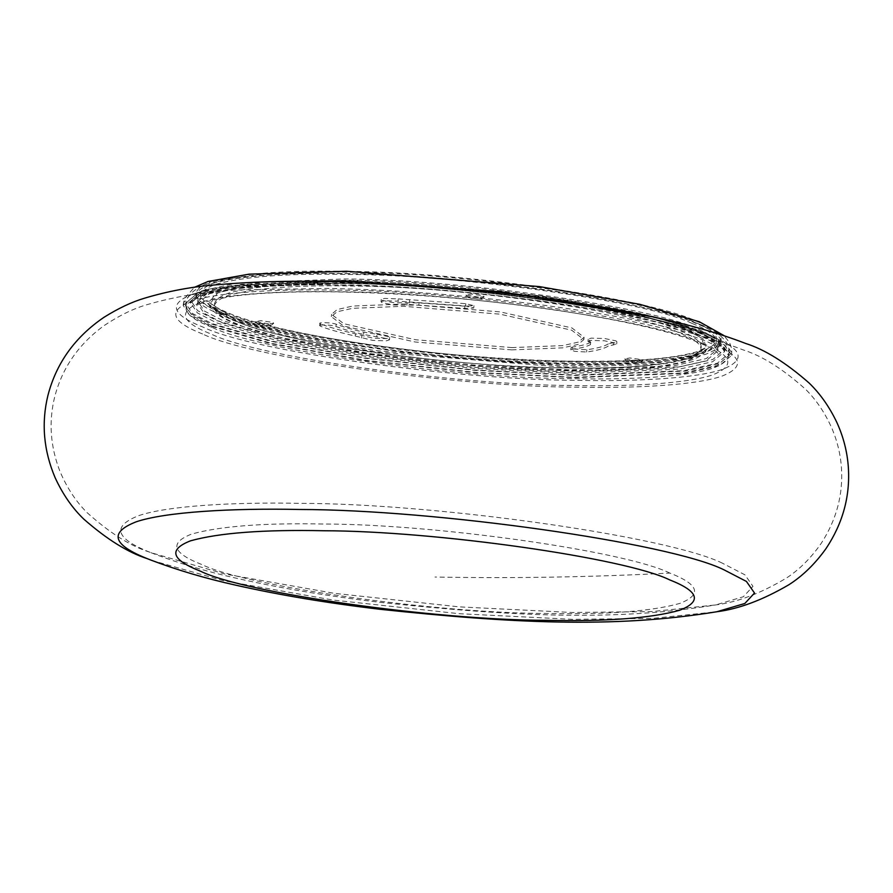 <?xml version="1.0" encoding="UTF-8"?>
<svg xmlns="http://www.w3.org/2000/svg" width="893" height="893" viewBox="0 0 893 893"><rect width="100%" height="100%" fill="white"/><g stroke="black" fill="none" stroke-linecap="round" stroke-linejoin="round"><path stroke-width="0.67" stroke-dasharray="4.46 3.35" d="M692.812 329.361C648.173 307.359 457.685 280.313 346.439 280.168L241.735 284.298L209.531 291.475L197.9 301.376L204.274 310.987L222.971 320.699L280.491 337.521L370.584 353.695L475.043 365.148L569.343 369.892L674.036 365.773L706.251 358.584L717.883 348.694L711.509 339.083L692.812 329.361M216.742 320.587L275.792 337.844L368.273 354.454L475.5 366.219L572.29 371.086L679.763 366.844L712.826 359.477L724.77 349.319L718.229 339.452L699.029 329.484C653.207 306.891 457.674 279.118 343.481 278.984L236.02 283.215L202.945 290.593L191.013 300.74L197.554 310.608L216.742 320.587M339.831 283.036C457.183 283.181 658.13 311.724 705.213 334.931L724.937 345.178L731.668 355.314L719.39 365.762L685.411 373.33L574.969 377.683L475.5 372.682L365.315 360.593L270.266 343.526L209.598 325.789L189.874 315.542L183.143 305.395L195.411 294.958L229.401 287.39L339.831 283.036M211.674 325.822L192.107 315.664L185.443 305.607L197.61 295.259L231.309 287.747L340.825 283.427C457.183 283.572 656.444 311.88 703.137 334.886L722.705 345.055L729.369 355.113L717.202 365.46L683.502 372.973L573.987 377.292L475.355 372.325L366.085 360.337L271.84 343.414L211.674 325.822M268.592 323.835L255.554 321.636L260.723 320.676L272.945 322.406L273.716 323.288L268.592 323.835M261.493 323.333L258.222 324.416L267.398 325.711L271.249 325.298L261.493 323.333M637.702 361.129L624.665 358.919L629.833 357.959L642.056 359.7L642.826 360.571L637.702 361.129M630.603 360.627L627.332 361.698L636.508 363.004L640.348 362.591L630.603 360.627M478.972 297.235L465.934 295.025L471.102 294.065L483.336 295.806L484.095 296.677L478.972 297.235M511.935 347.6L415.424 339.731L343.749 323.712L331.571 314.325L337.219 309.525L352.858 306.042L403.703 304.033L500.214 311.903L571.888 327.921L584.067 337.308L578.418 342.108L562.78 345.602L511.935 347.6M608.401 343.872C604.461 346.328 597.272 348.281 586.846 349.755L574.936 349.074L571.018 347.634L572.402 347.076C580.885 345.881 586.969 344.318 590.63 342.376L591.266 341.684L590.429 344.653C586.757 346.584 580.684 348.147 572.19 349.342L570.806 349.9L574.724 351.34L586.634 352.021C597.071 350.547 604.248 348.594 608.2 346.149L616.683 344.017L615.79 343.158L604.483 340.791L590.976 340.4L587.996 341.405L590.429 344.653L590.63 342.376L588.197 339.139L591.177 338.123L604.684 338.525L615.991 340.892L616.896 341.751L608.401 343.872L608.2 346.149M398.211 298.898L465.8 303.687L473.96 305.707L464.907 306.165L419.007 302.883L393.679 302.716L382.226 300.361L381.233 299.456L384.526 298.418L398.211 298.898L398.01 301.175L384.314 300.695L381.032 301.734L382.014 302.627L393.478 304.982L418.795 305.16L464.706 308.431L473.748 308.029L465.599 305.953L398.01 301.175M376.98 334.272L388.589 336.616L389.672 337.554L386.546 338.581L372.939 338.146L355.425 333.781C341.115 330.6 329.573 327.34 320.81 324.014L319.873 323.333L319.661 325.61L320.598 326.291C329.361 329.617 340.903 332.866 355.224 336.047L372.738 340.412L386.334 340.847L389.471 339.831L388.388 338.882L363.607 334.462C352.288 331.85 343.068 329.193 335.947 326.492C331.314 324.572 315.14 324.36 320.598 326.291L320.81 324.014C315.341 322.094 331.526 322.306 336.148 324.215C343.269 326.927 352.489 329.584 363.819 332.196L376.98 334.272L376.768 336.549M477.777 299.11L481.628 298.697L481.048 298.039L471.872 296.733L468.01 297.458L477.777 299.11M511.734 349.877L562.568 347.868L578.217 344.385L583.866 339.574L571.687 330.198L500.002 314.169L403.491 306.299L352.657 308.308L337.007 311.791L331.359 316.602L343.537 325.99L415.223 342.008L511.734 349.877M711.341 336.527C663.064 312.729 457.049 283.472 336.728 283.327C276.763 282.065 218.059 285.492 192.375 294.221C167.951 303.776 171.556 314.76 203.202 327.162C251.48 350.96 457.495 380.217 577.804 380.362C637.781 381.624 696.473 378.197 722.158 369.468C746.581 359.912 742.976 348.929 711.341 336.527M669.85 573.072C625.357 551.137 435.505 524.169 324.628 524.035C264.484 522.773 220.147 526.122 191.593 534.081C169.09 542.888 172.416 553.001 201.561 564.432C246.055 586.355 435.918 613.324 546.795 613.469C606.939 614.719 651.276 611.37 679.819 603.422C702.333 594.615 699.007 584.491 669.85 573.072C591.389 577.157 513.084 578.474 434.958 577.034M722.448 563.204C668.143 536.436 436.443 503.529 301.12 503.362C233.687 501.955 167.661 505.795 138.772 515.618C111.301 526.368 115.364 538.713 150.939 552.667L225.103 574.065L334.228 593.32L459.449 606.883L572.268 612.498L652.046 611.56L715.572 604.952L743.356 596.736L752.966 586.366L744.941 574.835L722.448 563.204M202.577 333.971C170.943 321.569 167.337 310.597 191.761 301.03C217.446 292.301 276.149 288.885 336.114 290.136C456.423 290.281 662.439 319.549 710.728 343.336C742.362 355.738 745.968 366.722 721.544 376.277C695.859 385.017 637.155 388.433 577.191 387.171C456.87 387.026 250.855 357.769 202.577 333.971M701.943 343.18C655.328 320.207 456.435 291.955 340.278 291.81C282.389 290.605 225.717 293.897 200.914 302.336C177.339 311.557 180.821 322.161 211.362 334.127C257.965 357.111 456.87 385.352 573.027 385.497C630.916 386.714 687.588 383.41 712.38 374.982C735.966 365.75 732.483 355.146 701.943 343.18M222.759 322.976L204.062 313.253L197.688 303.642L209.319 293.752L241.534 286.564L346.227 282.445C457.473 282.579 647.961 309.637 692.6 331.638L711.297 341.349L717.682 350.96L706.05 360.861L673.835 368.039L569.131 372.169L474.842 367.425L370.383 355.961L280.279 339.786L222.759 322.976M343.28 281.25C457.473 281.395 653.006 309.168 698.828 331.749L718.017 341.729L724.558 351.596L712.625 361.743L679.562 369.122L572.089 373.352L475.288 368.485L368.061 356.72L275.58 340.121L216.541 322.853L197.342 312.885L190.801 303.017L202.744 292.859L235.808 285.492L343.28 281.25M211.976 327.318C181.435 315.352 177.953 304.747 201.539 295.527C226.331 287.088 283.003 283.784 340.892 285.001C457.049 285.146 655.953 313.398 702.557 336.371C733.097 348.337 736.58 358.941 713.005 368.162C688.202 376.6 631.541 379.893 573.641 378.688C457.484 378.543 258.59 350.29 211.976 327.318M151.698 560.391L223.484 580.74L333.29 600.085L459.181 613.703L572.58 619.351L652.906 618.391L716.856 611.738M677.988 329.874C636.151 309.257 457.629 283.907 353.36 283.773C296.811 282.59 255.119 285.738 228.273 293.217C207.109 301.499 210.235 311.01 237.65 321.759C279.487 342.376 458.009 367.737 562.277 367.86C618.827 369.043 660.519 365.896 687.364 358.417C708.529 350.134 705.403 340.624 677.988 329.874M681.973 327.351L627.143 311.322L541.27 295.907L351.82 280.458L247.182 285.079L217.658 292.859L210.614 303.319L234.133 319.091L288.964 335.121L374.837 350.536L564.287 365.985L659.056 362.681L690.456 356.72L705.024 348.303L701.496 337.978L681.973 327.351M225.36 312.438C196.304 301.053 193 290.973 215.425 282.188C243.867 274.274 288.048 270.936 347.969 272.186C458.444 272.32 647.604 299.188 691.93 321.045C720.986 332.43 724.29 342.51 701.865 351.284C673.422 359.209 629.241 362.536 569.321 361.285C458.846 361.152 269.686 334.283 225.36 312.438M221.207 312.36C266.326 334.596 458.857 361.944 571.297 362.078C632.277 363.351 677.24 359.957 706.196 351.898C729.012 342.968 725.652 332.709 696.082 321.112C650.964 298.876 458.433 271.528 345.993 271.394C285.012 270.121 240.05 273.515 211.094 281.574C188.267 290.515 191.638 300.774 221.207 312.36M267.052 281.786L206.138 289.421L189.394 295.683L183.355 303.129L190.075 313.276L209.799 323.523L270.479 341.26L365.516 358.316L475.712 370.405L575.181 375.417L685.623 371.064L719.602 363.484L731.869 353.048L725.149 342.912L705.425 332.665L653.531 316.982M703.349 332.62C656.656 309.603 457.395 281.306 341.026 281.161L231.51 285.481L197.811 292.993L185.644 303.341L192.319 313.398L211.875 323.556L272.041 341.148L366.286 358.071L475.556 370.059L574.199 375.015L683.714 370.707L717.414 363.194L729.57 352.835L722.906 342.789L703.349 332.62M220.995 314.626C191.437 303.04 188.066 292.781 210.893 283.84C239.837 275.781 284.8 272.387 345.792 273.649C458.232 273.783 650.763 301.12 695.881 323.366C725.44 334.953 728.811 345.211 705.983 354.153C677.039 362.212 632.077 365.605 571.085 364.344C458.645 364.21 266.114 336.873 220.995 314.626M691.729 323.288C647.403 301.432 458.232 274.575 347.757 274.441C287.836 273.202 243.655 276.54 215.213 284.454C192.788 293.239 196.103 303.319 225.148 314.704C269.474 336.561 458.645 363.418 569.12 363.551C629.04 364.791 673.222 361.453 701.664 353.539C724.089 344.754 720.774 334.674 691.729 323.288M683.759 328.356L628.471 312.193L541.884 296.655L350.837 281.072L245.329 285.738L215.548 293.574L208.46 304.122L232.169 320.029L287.457 336.192L374.055 351.742L565.09 367.313L660.653 363.987L692.321 357.97L706.999 349.487L703.45 339.072L683.759 328.356M237.438 324.025C210.022 313.287 206.897 303.765 228.061 295.483C254.907 288.015 296.599 284.867 353.159 286.039C457.417 286.173 635.95 311.523 677.787 332.151C705.202 342.89 708.328 352.411 687.163 360.694C660.318 368.173 618.615 371.321 562.065 370.137C457.808 370.003 279.275 344.653 237.438 324.025M589.38 340.11L589.168 342.387M613.234 345.066L613.446 342.8M586.846 349.755L586.634 352.021M572.19 349.342L572.402 347.076M407.096 303.062L406.895 305.339M409.619 299.802L409.418 302.08M465.8 303.687L465.599 305.953M464.706 308.431L464.907 306.165M418.795 305.16L419.007 302.883M361.587 338.023L361.799 335.757M355.425 333.781L355.224 336.047M335.947 326.492L336.148 324.215M363.607 334.462L363.819 332.196M149.745 552.187C130.691 546.203 109.85 533.054 87.224 512.761C76.128 501.777 67.053 488.024 59.998 471.482C50.354 446.712 48.568 421.931 54.629 397.117C62.209 367.816 78.785 343.917 104.347 325.432C119.361 315.475 133.481 308.587 146.742 304.747C175.776 296.253 206.64 291.319 239.302 289.957L327.151 288.428C388.154 289.421 455.129 294.355 528.064 303.218C620.847 314.794 692.533 330.343 743.099 349.877C762.12 355.827 782.994 369.01 805.732 389.426C816.448 400.12 825.232 413.236 832.097 428.785C837.422 441.455 840.547 454.481 841.452 467.865C843.193 494.521 836.518 519.57 821.426 543.033C811.302 557.69 799.726 569.31 786.711 577.883C760.959 593.287 737.238 602.306 715.572 604.952C612.62 621.852 508.91 615.913 380.998 602.44C327.597 596.122 278.996 587.962 235.205 577.961C206.428 571.487 179.326 563.438 153.909 553.839L149.745 552.187M197.9 301.376L196.817 306.065C197.297 303.698 209.074 300.472 232.135 296.376C247.886 294.232 266.761 292.826 288.752 292.178C319.27 291.297 353.304 291.821 390.866 293.752C445.507 296.576 500.504 302.001 555.859 310.038C623.571 320.464 671.179 331.292 698.672 342.521C718.05 350.67 718.564 354.264 718.095 353.505L717.883 348.694M191.013 300.74L190.801 303.017C188.412 302.995 192.229 300.573 202.253 295.739C226.71 287.099 284.923 283.762 342.499 285.09C407.945 286.34 477.978 292.167 552.577 302.571C622.622 313.119 672.183 324.304 701.251 336.103C718.206 343.905 725.976 349.074 724.558 351.596L724.77 349.319M151.419 560.279L149.421 559.498M236.332 321.491C222.815 316.557 214.242 310.496 210.614 303.319L210.413 302.861C210.045 302.091 209.799 305.093 228.619 313.097C264.607 328.847 373.263 348.929 476.907 356.541C510.55 359.142 541.448 360.672 569.589 361.14C630.19 362.056 672.73 358.908 697.199 351.697L705.303 347.902L694.531 356.262C687.141 359.421 676.671 361.933 663.119 363.797C636.106 367.336 602.719 368.72 562.992 367.938C505.884 366.934 444.301 361.978 378.23 353.048C311.903 343.403 264.607 332.888 236.332 321.491M183.143 305.395L184.36 298.686L194.384 287.345M731.668 355.314L731.724 348.728L729.592 342.577L723.866 335.522M185.443 305.607L186.358 299.936C192.721 286.843 212.791 279.107 246.557 276.73C274.944 273.816 308.23 272.756 346.439 273.548C406.549 274.687 471.37 279.877 540.912 289.12C614.339 299.613 666.87 311.211 698.493 323.913C713.563 328.97 723.654 336.46 728.755 346.361L729.369 355.113M227.76 315.229C207.187 306.444 208.102 303.129 208.426 304.033L212.266 310.016C217.401 315.117 225.148 319.649 235.473 323.634C264.038 335.132 311.534 345.703 377.985 355.347C427.524 362.167 476.025 366.688 523.499 368.932C576.923 371.521 621.707 370.818 657.84 366.8C689.63 362.424 701.675 357.948 706.999 349.487L707.055 349.409C707.379 349.967 703.997 351.563 696.931 354.197C678.401 359.834 646.476 362.949 601.19 363.574C579.378 363.797 555.803 363.339 530.442 362.19C476.806 359.745 422.21 354.554 366.655 346.618C300.874 336.628 254.583 326.157 227.76 315.229M255.554 321.636L257.619 324.059M624.665 358.919L626.73 361.352M465.934 295.025L468.01 297.458M583.866 339.574L584.067 337.308M616.683 344.017L616.896 341.751M587.996 341.405L588.197 339.139M570.806 349.9L571.018 347.634M381.032 301.734L381.233 299.456M473.759 307.973L473.96 305.707M389.471 339.831L389.672 337.554M271.249 325.298L273.716 323.288M640.348 362.591L642.826 360.571M481.628 298.697L484.095 296.677M331.571 314.325L331.359 316.602"/><path stroke-width="1.34" d="M147.166 558.605C127.956 552.477 106.836 539.316 83.797 519.123C72.344 508.117 62.789 494.309 55.12 477.688C43.601 450.485 41.201 423.092 47.909 395.487C56.281 363.161 74.945 337.108 103.912 317.35C118.311 308.319 131.874 301.923 144.599 298.173C168.275 291.085 192.43 286.597 217.077 284.733C251.368 281.753 288.104 280.67 327.273 281.507C388.511 282.512 455.72 287.468 528.924 296.364C621.997 307.929 694.252 323.634 745.677 343.47C764.832 349.543 785.985 362.737 809.125 383.03C820.209 393.757 829.474 406.951 836.931 422.601C843.483 437.034 847.29 451.958 848.35 467.363C850.236 496.218 842.825 523.242 826.114 548.447C815.164 563.796 802.751 575.907 788.854 584.77C762.7 600.018 738.701 609.015 716.856 611.738L744.829 603.478L754.507 593.03L746.425 581.432L723.776 569.712C669.114 542.777 435.851 509.646 299.624 509.479C231.733 508.05 165.261 511.923 136.183 521.813C108.533 532.641 112.618 545.065 148.428 559.107L151.698 560.391M669.638 579.87C625.067 557.902 434.88 530.889 323.813 530.755C263.569 529.493 219.153 532.853 190.555 540.812C168.007 549.641 171.344 559.777 200.545 571.219C245.117 593.186 435.293 620.2 546.371 620.334C606.615 621.595 651.03 618.246 679.629 610.276C702.166 601.458 698.839 591.322 669.638 579.87M653.531 316.982L501.118 291.676L340.043 280.77L267.052 281.786M149.421 559.498L147.602 558.784M151.419 560.279C177.674 570.203 205.624 578.463 235.294 585.071C278.973 594.972 327.273 603.043 380.184 609.305C508.664 622.812 612.553 628.851 716.856 611.738M194.384 287.345L208.013 281.485L249.002 274.162L346.529 271.249L539.539 286.608L639.756 304.301L699.353 321.781L723.866 335.522"/></g></svg>
